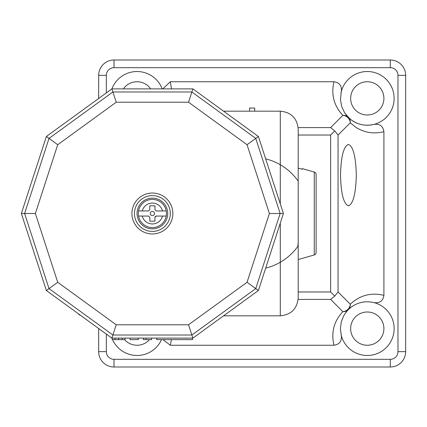 <?xml version="1.0" encoding="UTF-8"?>
<svg xmlns="http://www.w3.org/2000/svg" width="427" height="427" viewBox="0 0 427 427"><rect width="100%" height="100%" fill="white"/><g stroke="black" fill="none" stroke-linecap="round" stroke-linejoin="round"><path stroke-width="0.64" d="M383.905 98.381A16.626 16.626 0 0 0 367.279 81.749A16.626 16.626 0 0 0 350.647 98.381A16.626 16.626 0 0 0 367.279 115.007A16.626 16.626 0 0 0 383.905 98.381M150.683 88.88A16.626 16.626 0 0 0 123.387 88.88M383.905 328.619A16.626 16.626 0 0 0 367.279 311.993A16.626 16.626 0 0 0 350.647 328.619A16.626 16.626 0 0 0 367.279 345.251A16.626 16.626 0 0 0 383.905 328.619M347.135 310.851L343.916 315.361L341.306 321.766L340.415 328.619L341.28 335.392A26.864 26.864 0 0 0 394.137 328.619A26.864 26.864 0 0 0 374.047 302.626C364.898 300.528 356.721 302.476 349.505 308.475L347.135 310.851M356.294 176.047C355.707 194.173 353.081 204.095 348.411 205.825C343.628 203.967 340.997 193.735 340.522 175.129C340.997 156.517 343.628 146.285 348.411 144.427C353.081 146.157 355.707 156.079 356.294 174.205L356.294 176.047M341.28 91.608L340.452 99.763L341.696 106.569L344.632 112.829L349.505 118.525C356.721 124.524 364.898 126.472 374.047 124.374A26.864 26.864 0 0 0 370.689 71.736A26.864 26.864 0 0 0 341.28 91.608C342.027 85.923 339.598 82.635 333.989 81.749L170.325 81.749L162.788 88.88M162.159 88.88A26.864 26.864 0 0 0 111.906 88.88L112.899 91.981L49.014 138.396L24.611 213.5L49.014 288.604L112.899 335.019L191.867 335.019L255.752 288.604L280.155 213.5L255.752 138.396L191.867 91.981L112.899 91.981L116.224 102.218L188.542 102.218L192.876 88.88L111.89 88.88L46.378 136.48L21.35 213.5L35.372 213.5L57.72 144.721L46.378 136.48M98.658 328.507L98.658 351.645A15.351 15.351 0 0 0 114.009 366.996L390.299 366.996A15.351 15.351 0 0 0 405.65 351.645L405.65 75.355A15.351 15.351 0 0 0 390.299 60.004L114.009 60.004A15.351 15.351 0 0 0 98.658 75.355L98.658 98.493M254.711 111.169L254.711 108.042L249.598 108.042L249.598 111.169M163.055 339.62L170.325 345.251L333.989 345.251C339.593 344.37 342.027 341.082 341.28 335.392M21.35 213.5L46.378 290.52L111.89 338.12A26.864 26.864 0 0 0 112.221 338.905M112.531 339.62A26.864 26.864 0 0 0 161.539 339.62M372.616 302.305L374.052 302.636C379.731 303.373 383.019 300.944 383.905 295.329L383.905 131.671C383.024 126.061 379.736 123.633 374.047 124.374L372.616 124.695M394.137 98.381A26.864 26.864 0 0 1 348.283 117.372A7.675 7.211 135 0 1 350.289 122.8A7.675 7.211 -135 0 0 342.854 115.365A7.675 7.211 -45 0 1 348.283 117.372L351.207 119.902M333.989 345.251C330.936 332.462 333.893 321.253 342.854 311.635A7.675 7.211 -45 0 0 350.289 304.2A7.675 7.211 45 0 1 348.283 309.628A7.675 7.211 -135 0 1 342.854 311.635L330.626 299.402L334.736 296.076L330.626 291.972L330.626 135.028L298.206 135.028M334.736 296.076L338.056 291.972L350.289 304.2C359.908 295.238 371.116 292.281 383.905 295.329M383.905 131.671C373.838 134.233 364.418 132.733 355.638 127.171L350.289 122.8L338.056 135.028L334.736 130.924L330.626 135.028M334.736 130.924L330.626 127.598L342.854 115.365C333.893 105.747 330.936 94.538 333.989 81.749M124.561 339.62A16.626 16.626 0 0 0 149.503 339.62M265.663 268.135A56.284 56.284 0 0 0 298.206 245.861M297.859 180.653A56.284 56.284 0 0 0 265.663 158.865M298.206 242.387L297.859 246.347M298.206 168.094L302.295 169.284L298.206 168.094L298.206 129.482L298.206 297.438L298.206 259.547L314.256 254.962A2.557 2.557 0 0 0 316.113 252.501L316.113 174.499L316.113 252.501M46.378 290.52L57.72 282.279L35.372 213.5M188.542 102.218L247.046 144.721L269.394 213.5L247.046 282.279L188.542 324.782L192.876 338.12L111.89 338.12L116.224 324.782L57.72 282.279M192.876 338.12L258.394 290.52L247.046 282.279M258.394 290.52L283.416 213.5L269.394 213.5M283.416 213.5L258.394 136.48L247.046 144.721M258.394 136.48L192.876 88.88M138.545 216.057A14.07 14.07 0 0 1 138.545 210.943L142.255 210.943L138.545 210.943A14.07 14.07 0 0 1 166.22 210.943A14.07 14.07 0 0 1 166.22 216.057L162.511 216.057L166.22 216.057A14.07 14.07 0 0 1 138.545 216.057L142.255 216.057L138.545 216.057A14.07 14.07 0 0 0 166.22 216.057M150.272 213.5A2.108 2.108 0 0 0 153.437 215.325A2.108 2.108 0 0 0 153.437 211.675A2.108 2.108 0 0 0 150.272 213.5M148.548 216.057L149.824 217.338L148.548 216.057L142.255 216.057A10.445 10.445 0 0 0 162.511 216.057L156.223 216.057L154.942 217.338L155.316 216.43M155.802 216.126L156.223 216.057M166.22 210.943L162.511 210.943L166.22 210.943A14.07 14.07 0 0 0 138.545 210.943M156.223 210.943L154.942 209.662L156.223 210.943L162.511 210.943A10.445 10.445 0 0 0 142.255 210.943L148.548 210.943L149.824 209.662L148.548 210.943M149.824 209.662L149.824 205.825L154.942 205.825L154.942 209.662M154.942 217.338L154.942 221.175L149.824 221.175L149.824 217.338M152.386 195.593A17.907 17.907 0 0 1 170.293 213.5A17.907 17.907 0 0 1 152.386 231.407A17.907 17.907 0 0 1 134.473 213.5A17.907 17.907 0 0 1 152.386 195.593M152.386 233.964A20.464 20.464 0 0 0 172.85 213.5A20.464 20.464 0 0 0 152.386 193.036A20.464 20.464 0 0 0 131.916 213.5A20.464 20.464 0 0 0 152.386 233.964M57.72 144.721L116.224 102.218M188.542 324.782L116.224 324.782M314.256 254.962L314.256 172.038A2.557 2.557 0 0 1 316.113 174.499M314.256 172.038L302.295 168.622L302.295 169.284M152.386 198.149A15.351 15.351 0 0 1 167.731 213.5A15.351 15.351 0 0 1 152.386 228.851A15.351 15.351 0 0 1 137.035 213.5A15.351 15.351 0 0 1 152.386 198.149M80.692 315.452A5.119 5.119 0 0 1 78.205 313.648M156.73 338.12L156.73 339.62L192.55 339.62L192.55 338.12M143.429 338.12L143.429 339.62L151.617 339.62L151.617 338.12M145.986 338.12L145.986 339.62M130.128 338.12L130.128 339.62L138.311 339.62L138.311 338.12M112.221 338.12L112.221 339.62L125.01 339.62L125.01 338.12M122.149 338.12L122.149 339.62M118.615 338.12L118.615 339.62M115.076 338.12L115.076 339.62M405.65 75.355L397.975 75.355L397.975 351.645L405.65 351.645M390.299 60.004L390.299 67.679A7.675 7.675 0 0 1 397.975 75.355M397.975 351.645A7.675 7.675 0 0 1 390.299 359.32L390.299 366.996M114.009 60.004L114.009 67.679L390.299 67.679M390.299 359.32L114.009 359.32L114.009 366.996M98.658 75.355L106.334 75.355A7.675 7.675 0 0 1 114.009 67.679M114.009 359.32A7.675 7.675 0 0 1 106.334 351.645L98.658 351.645M106.334 351.645L106.334 334.085M106.334 92.915L106.334 75.355M338.056 135.028L338.056 291.972M171.387 339.62L170.325 345.251M330.626 299.402L298.142 299.402M298.206 291.972L330.626 291.972M298.142 127.598L330.626 127.598M170.325 81.749L171.51 88.88M223.556 315.831L280.293 315.831L280.293 223.107M280.293 203.892L280.293 111.169L223.556 111.169M345.753 312.553L348.283 309.628L351.207 307.098M341.29 335.398L340.959 333.962M341.29 91.602L340.959 93.038M348.283 117.372L345.753 114.447M280.293 315.831C291.171 314.768 297.144 308.801 298.206 297.923L298.206 129.077C297.144 118.199 291.171 112.232 280.293 111.169"/></g></svg>
